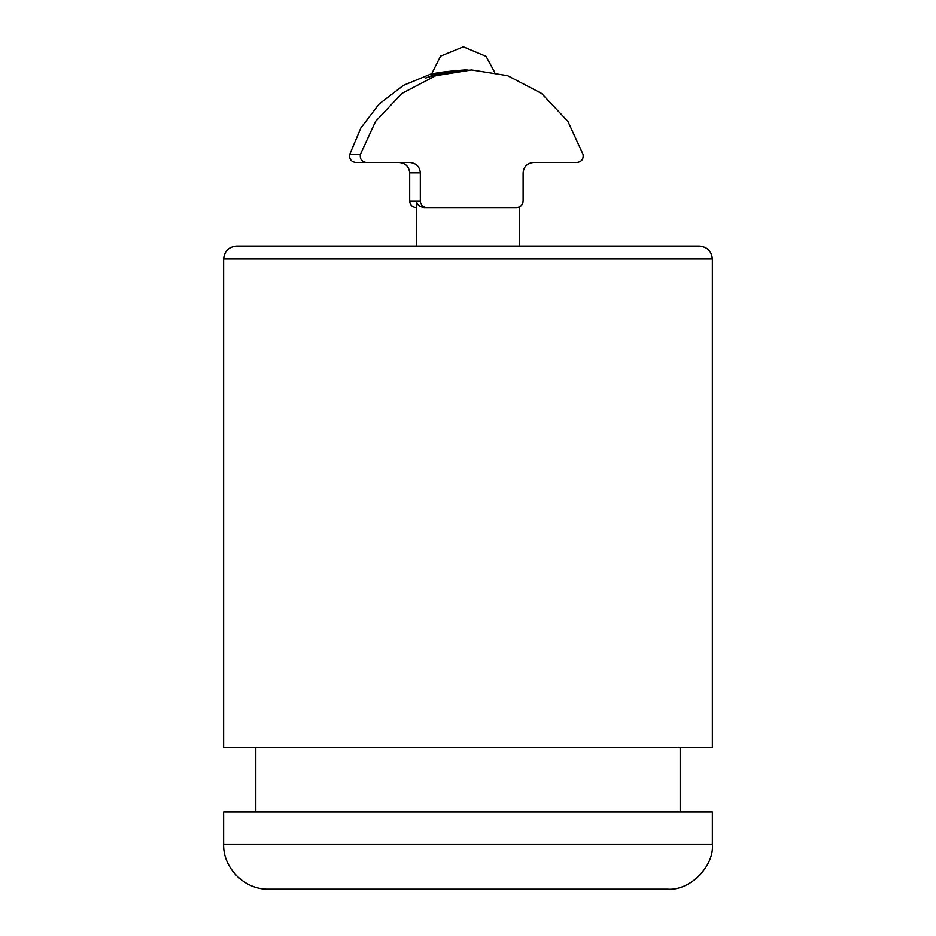 <?xml version="1.0" encoding="UTF-8"?>
<svg xmlns="http://www.w3.org/2000/svg" width="936" height="936" viewBox="0 0 936 936"><rect width="100%" height="100%" fill="white"/><g stroke="black" fill="none" stroke-linecap="round" stroke-linejoin="round"><path stroke-width="1.4" d="M514.004 207.558L424.055 207.558C419.433 206.774 416.941 204.633 416.602 201.135L416.555 246.145M424.055 207.558L426.746 207.558C422.873 207.149 420.732 205.007 420.322 201.135L420.322 172.844C419.667 166.631 416.239 163.203 410.038 162.548L366.573 162.548C361.834 161.858 359.775 159.132 360.383 154.381L375.593 121.352L401.883 93.436L435.848 75.664L471.721 69.954L507.604 75.664L541.57 93.436L567.86 121.352L583.058 154.381C583.678 159.132 581.607 161.858 576.868 162.548L533.403 162.548C527.202 163.203 523.774 166.631 523.119 172.844L523.119 201.135C522.709 205.007 520.568 207.149 516.695 207.558L426.746 207.558M471.721 69.954L439.042 73.967L425.295 78.133L437.135 73.804L468 69.966M466.233 69.954L464.572 69.954C444.588 71.499 433.204 73.09 430.443 74.693L431.402 74.307M431.473 73.804L403.545 85.293L379.174 103.978L360.863 127.951L349.748 154.381C349.14 159.132 351.199 161.858 355.937 162.548L366.573 162.548M416.11 207.558L416.11 207.558C412.238 207.149 410.097 205.007 409.687 201.135L420.322 201.135M355.937 162.548L399.403 162.548C405.604 163.203 409.032 166.631 409.687 172.844L409.687 201.135M699.496 246.145L236.504 246.145L699.496 246.145C707.253 246.964 711.547 251.246 712.366 259.003L223.634 259.003L712.366 259.003L712.366 747.724L223.634 747.724L223.634 259.003C224.429 251.222 228.712 246.94 236.504 246.145M268.655 889.2C244.741 889.925 222.908 868.105 223.634 844.19L223.634 812.038L712.366 812.038L712.366 844.19L223.634 844.19L712.366 844.19C714.379 866.455 689.621 891.212 667.345 889.2L268.655 889.2L667.345 889.2M255.797 812.038L255.797 747.724M349.748 154.381L360.383 154.381M409.687 172.844L420.322 172.844M431.367 74.494L440.575 56.125L463.343 46.8L486.065 56.335L494.664 72.248M519.445 206.95L519.445 246.145M680.203 812.038L680.203 747.724"/></g></svg>
